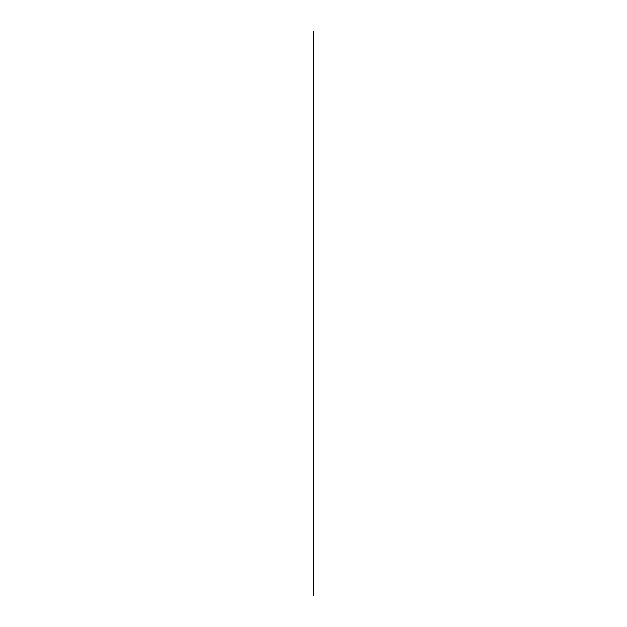 <?xml version="1.0" encoding="UTF-8"?>
<svg xmlns="http://www.w3.org/2000/svg" width="627" height="627" viewBox="0 0 627 627"><rect width="100%" height="100%" fill="white"/><g stroke="black" fill="none" stroke-linecap="round" stroke-linejoin="round"><path stroke-width="0.94" d="M313.571 31.381L313.571 595.619M313.429 31.381L313.429 595.619"/></g></svg>
